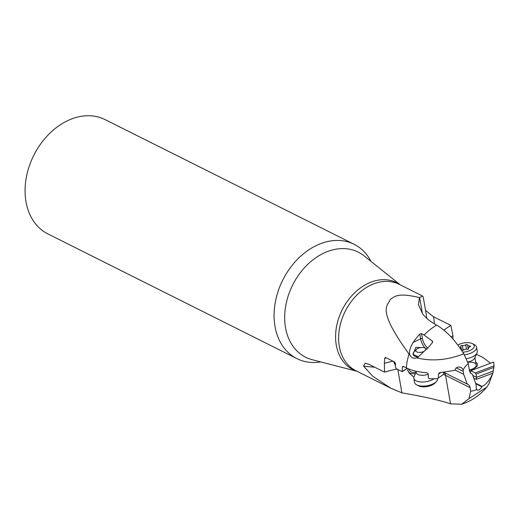 <?xml version="1.0" encoding="UTF-8"?>
<svg xmlns="http://www.w3.org/2000/svg" width="520" height="520" viewBox="0 0 520 520"><rect width="100%" height="100%" fill="white"/><g stroke="black" fill="none" stroke-linecap="round" stroke-linejoin="round"><path stroke-width="0.78" d="M296.887 358.625L47.892 233.922A63.921 47.801 -63.4 0 1 26 201.754A63.921 47.801 -63.4 0 1 66.794 121.082A63.921 47.801 -63.4 0 1 105.138 119.613L354.14 244.309A63.921 47.801 116.6 0 0 297.089 259.701A63.921 47.801 116.6 0 0 275.002 326.456A63.921 47.801 116.6 0 0 296.887 358.625A63.921 47.801 116.6 0 0 320.749 361.907M371.059 261.443A63.921 47.801 116.6 0 0 354.14 244.309M426.654 318.227A120.802 56.414 170.1 0 0 426.27 314.502L423.274 297.317L422.624 296.056L419.49 297.596C398.489 292.682 395.401 295.88 390.163 299.494C388.96 305.572 374.628 306.787 409.058 354.081L409.942 354.946C408.72 352.424 409.779 348.27 413.114 342.485A54.652 40.865 116.6 0 1 419.79 334.132L420.602 338.78A10.069 4.752 -116.3 0 0 425.197 348.192M425.549 310.369L433.335 316.641L450.905 325.442L452.966 335.712A54.568 25.48 170.1 0 0 451.048 336.915M392.957 361.185A54.47 25.435 -9.9 0 0 384.397 363.35L384.566 372.138L369.285 364.488L365.157 363.142L363.565 366.132L372.756 376.246L390.702 388.154L401.979 392.886C420.524 395.993 435.793 399.334 447.779 402.909L450.522 403.858L445.549 375.369A6.708 5.018 116.6 0 0 443.762 372.307M384.397 363.35L384.631 358.371L385.645 357.526L394.732 362.076L395.499 363.812L395.519 367.38L396.162 368.635L402.233 371.67L402.376 367.257L403.553 366.496M385.216 357.474L385.645 357.526M402.376 367.257L403.228 366.334L402.753 366.347M403.228 366.334L406.302 367.874C411.775 370.578 418.691 372.203 427.05 372.743L428.311 374.16L428.285 377.754L429.325 378.755L437.236 378.742L443.865 374.179L437.236 378.742M409.942 354.946C411.372 357.903 413.601 358.872 416.637 357.851C431.632 361.543 447.356 360.204 463.801 353.828C455.416 340.399 446.368 330.824 436.663 325.117L434.375 323.811C429.247 320.84 425.295 317.454 422.519 313.644L418.425 304.616L419.49 297.596M443.931 330.181A56.446 26.357 170.1 0 1 450.905 325.442M452.901 338.956L452.966 335.712M476.392 354.257L483.45 357.793L490.568 363.24M408.285 368.784L407.674 370.299L409.091 372.97L413.868 377.143M407.966 371.059A8.392 5.824 155 0 0 409.5 372.736A8.392 5.824 155 0 0 415.46 373.516M416.091 372.138A6.708 4.66 -25 0 1 409.428 370.234A6.708 4.66 -25 0 1 409.136 369.129M397.046 369.076L397.013 369.096A56.349 26.319 -9.9 0 0 384.566 372.138M393.582 361.498L395.479 365.677M407.342 368.368L402.233 371.67M407.257 368.329L402.422 371.456M438.386 377.722L438.49 374.082L439.192 372.957L440.206 372.593L454.76 370.383L456.137 367.874L458.51 366.906L461.428 367.594L463.209 369.785A4.024 3.01 -63.4 0 1 463.19 371.332L463.723 374.374L454.863 369.935M456.196 367.829L463.19 371.332M463.801 353.828L468.247 363.61A16.107 12.045 116.6 0 0 463.209 369.785M468.247 363.61L469.443 370.481A6.708 5.018 -63.4 0 0 471.744 373.854A6.708 5.018 -63.4 0 0 472.297 374.082L471.231 373.549M416.637 357.851L417.749 357.37L429.279 346.385A51.766 38.714 -63.4 0 1 432.224 342.875L432.328 341.049L424.093 335.029L421.571 333.58L419.79 334.132M432.634 341.594L432.328 341.049L432.556 342.342M420.875 347.562L415.812 347.406L413.043 354.269M418.554 356.941L413.056 354.348M463.723 374.374L467.24 384.066A6.708 5.018 -63.4 0 1 467.799 384.287A6.708 5.018 -63.4 0 1 470.093 387.666L470.691 391.066A16.107 12.045 116.6 0 0 476.716 389.428A4.024 3.01 -63.4 0 1 476.346 386.815L475.82 383.773L472.297 374.082M467.24 384.066L443.671 372.262M470.691 391.066L469.047 398.567L461.728 404.235L450.522 403.858M469.047 398.567L486.675 387.205L488.832 384.02L492.875 373.106M476.716 389.428L477.295 390.169L478.822 390.065L480.707 388.629L482.118 386.432C486.324 384.371 489.912 379.938 492.869 373.132L494 365.853L493.656 362.07L470.808 370.708L470.36 371.287L470.665 373.054M493.695 368.719L494 365.853L475.26 372.938L470.808 370.708M482.118 386.432L475.599 383.162M475.735 362.161A9.731 4.543 170.1 0 1 473.649 368.765A9.731 4.543 170.1 0 1 469.397 370.207M493.857 367.374L476.021 374.121L475.26 372.938M493.318 371.007L476.58 377.338L476.021 374.121M472.791 375.434L476.58 377.338L476.392 379.366L492.869 373.132M467.747 362.362A8.392 3.92 170.1 0 1 476.209 364.858A8.392 3.92 170.1 0 1 472.927 368.797A8.392 3.92 170.1 0 1 469.365 370.012M443.528 372.275L443.865 374.179M416.825 351.916A5.031 2.353 -9.9 0 0 423.781 351.449A5.031 2.353 -9.9 0 0 424.801 347.99A5.031 2.353 -9.9 0 0 424.781 347.978A5.031 2.353 -9.9 0 0 416.377 349.459A5.031 2.353 -9.9 0 0 416.825 351.916M416.377 349.459L413.94 352.06A8.392 3.92 -9.9 0 0 413.049 354.315A8.392 3.92 -9.9 0 0 414.681 356.148A8.392 3.92 -9.9 0 0 418.45 356.98M428.311 374.199A8.392 3.92 170.1 0 1 417.879 374.472A8.392 3.92 170.1 0 1 416.247 372.632L416 371.215M416.143 372.034L414.089 376.532A11.745 5.486 -9.9 0 0 413.822 378.274A11.745 5.486 -9.9 0 0 416.111 380.848A11.745 5.486 -9.9 0 0 433.973 378.826M437.697 378.45A11.745 5.486 170.1 0 1 436.429 381.485A11.745 5.486 170.1 0 1 416.825 384.937A11.745 5.486 170.1 0 1 416.78 384.917A11.745 5.486 170.1 0 1 414.538 382.363L413.822 378.274M436.429 381.485L434.967 383.045A9.731 4.543 170.1 0 1 418.724 385.905A9.731 4.543 170.1 0 1 418.685 385.885A9.731 4.543 170.1 0 1 418.652 385.866M462.768 352.176A9.731 4.543 -9.9 0 0 472.771 348.771A9.731 4.543 -9.9 0 0 472.375 343.623A9.731 4.543 -9.9 0 0 472.335 343.603A9.731 4.543 -9.9 0 0 457.86 345.072M459.829 347.782A2.438 1.137 -9.9 0 0 460.928 346.574A2.438 1.137 -9.9 0 0 460.766 346.262A1.053 0.494 170.1 0 1 460.694 346.132A1.053 0.494 170.1 0 1 461.604 345.475A1.053 0.494 170.1 0 1 462.371 345.469A2.438 1.137 -9.9 0 0 465.731 344.819A1.053 0.494 170.1 0 1 467.382 344.604A1.053 0.494 170.1 0 1 467.591 344.838A1.053 0.494 170.1 0 1 467.584 344.942A2.438 1.137 -9.9 0 0 467.571 345.196A2.438 1.137 -9.9 0 0 469.619 345.963A1.053 0.494 170.1 0 1 470.503 346.294A1.053 0.494 170.1 0 1 470.425 346.541A1.053 0.494 170.1 0 1 469.859 346.885A2.438 1.137 -9.9 0 0 468.371 348.244A2.438 1.137 -9.9 0 0 468.533 348.556A1.053 0.494 170.1 0 1 468.604 348.693A1.053 0.494 170.1 0 1 468.059 349.238A1.053 0.494 170.1 0 1 466.928 349.349A2.438 1.137 -9.9 0 0 463.56 349.999A1.053 0.494 170.1 0 1 461.91 350.214A1.053 0.494 170.1 0 1 461.708 349.986A1.053 0.494 170.1 0 1 461.715 349.875A2.438 1.137 -9.9 0 0 461.728 349.622A2.438 1.137 -9.9 0 0 460.597 348.894M464.295 354.796A11.745 5.486 -9.9 0 0 476.522 347.146A11.745 5.486 -9.9 0 0 474.279 344.598A11.745 5.486 -9.9 0 0 474.234 344.572M476.522 347.146L477.237 351.234A11.745 5.486 170.1 0 1 476.976 352.982A11.745 5.486 170.1 0 1 466.174 358.728M467.636 362.102A8.392 3.92 -9.9 0 0 474.63 358.124L476.976 352.982M357.045 371.3L312.195 359.697A58.773 43.947 -63.4 0 1 285.519 327.672A58.773 43.947 -63.4 0 1 309.043 263.166A58.773 43.947 -63.4 0 1 364.169 255.925L400.322 284.889M400.127 284.791A48.646 36.38 116.6 0 0 355.03 292.422A48.646 36.38 116.6 0 0 336.291 345.131A48.646 36.38 116.6 0 0 356.856 371.202M390.702 388.154L355.869 370.708A48.321 36.134 -63.4 0 1 339.32 346.392A48.321 36.134 -63.4 0 1 356.018 295.932A48.321 36.134 -63.4 0 1 399.139 284.297L422.624 296.056M409.058 354.081A48.321 36.134 116.6 0 0 406.302 367.874M419.621 297.479L422.416 313.502M433.335 316.641A127.51 59.547 170.1 0 1 434.317 323.778M443.638 374.465A80.535 37.609 170.1 0 1 445.549 375.369L470.093 387.666M401.908 392.86L397.826 369.466M363.565 366.132A120.802 56.414 -9.9 0 0 374.673 367.185M384.631 358.371A54.47 25.435 170.1 0 1 386.373 357.89M436.663 325.117A54.359 40.651 116.6 0 0 424.093 335.029M421.571 333.58L422.461 338.65A1.339 0.624 -9.9 0 0 420.602 338.78L413.114 342.485M422.461 338.65A8.723 4.115 -116.3 0 0 422.481 338.767A8.723 4.115 -116.3 0 0 427.869 348.153M481.923 386.834L475.82 383.779M473.733 378.034L476.392 379.366M438.49 374.082L440.869 372.541M469.781 346.912L469.619 345.963M465.731 344.819L466.512 349.284M462.371 345.469L463.197 350.194M486.694 387.225C479.986 395.252 471.666 400.92 461.728 404.235M418.685 385.885L416.78 384.917M424.801 347.99L427.057 349.141M472.375 343.623L474.279 344.598M474.923 357.481L476.209 364.858M468.494 348.966L468.371 348.244M468.26 349.147L467.571 345.196M461.376 349.161L460.928 346.574M461.819 350.162L461.728 349.622"/></g></svg>
